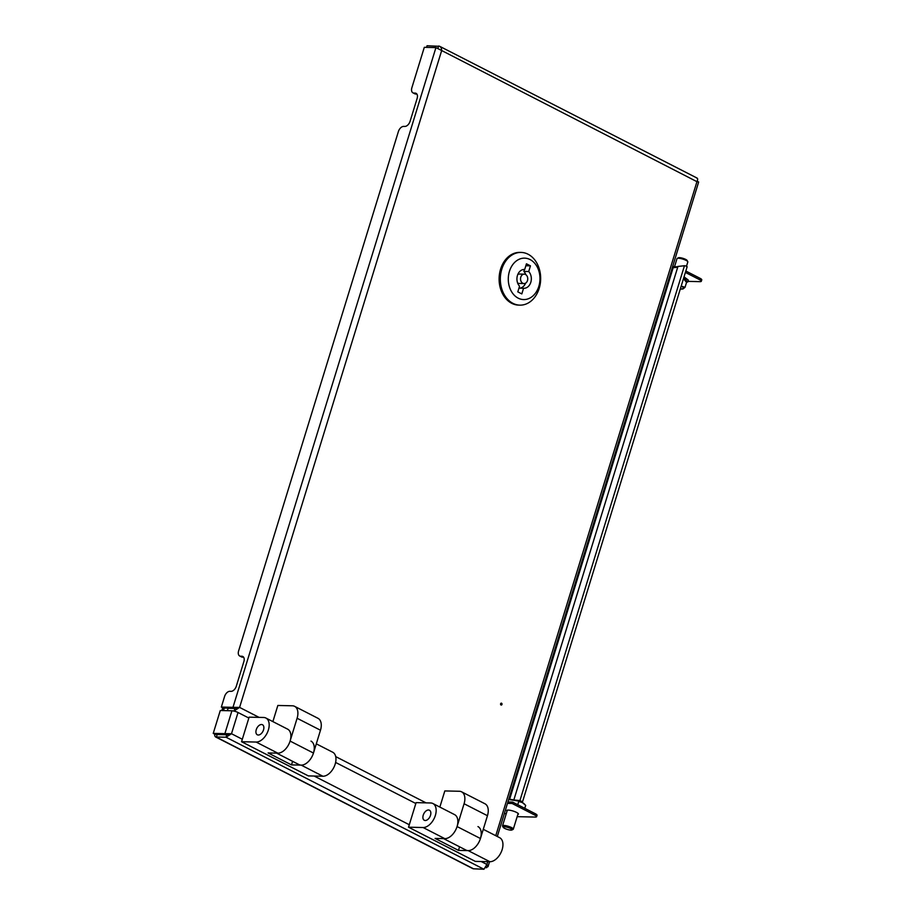 <?xml version="1.0" encoding="UTF-8"?>
<svg xmlns="http://www.w3.org/2000/svg" width="915" height="915" viewBox="0 0 915 915"><rect width="100%" height="100%" fill="white"/><g stroke="black" fill="none" stroke-linecap="round" stroke-linejoin="round"><path stroke-width="1.37" d="M501.02 704.985A0.938 0.721 -88.7 0 1 501.569 703.223A0.938 0.721 -88.7 0 1 501.02 704.985M696.589 178.036C697.859 178.105 697.985 179.329 696.956 181.673L435.94 47.591L424.297 47.328L411.876 87.726A5.65 3.408 -62.9 0 0 412.94 92.838A5.65 3.408 -62.9 0 0 413.889 93.067L415.101 93.101A5.65 3.408 117.1 0 1 416.062 93.33A5.65 3.408 117.1 0 1 417.126 98.443L410.103 121.249A5.65 3.408 -62.9 0 1 404.853 126.43L403.629 126.407A5.65 3.408 117.1 0 0 398.38 131.588L238.621 650.874A5.65 3.408 -62.9 0 0 239.684 655.986A5.65 3.408 -62.9 0 0 240.645 656.215L241.857 656.249A5.65 3.408 117.1 0 1 242.807 656.478A5.65 3.408 117.1 0 1 243.87 661.591L236.322 686.159A5.65 3.408 -62.9 0 1 231.06 691.34L229.848 691.305A5.65 3.408 117.1 0 0 224.587 696.487L221.339 707.066L223.203 708.027L234.846 708.29L232.982 707.329L239.593 707.409L259.082 717.383M239.593 707.409L234.149 710.921L234.903 708.462L239.593 707.409L441.556 50.931C441.762 48.152 440.801 46.516 438.697 46.013L437.816 48.472M697.127 178.105L439.692 46.322L427.053 45.75L426.562 47.374M495.758 835.704L696.956 181.673C698.9 182.119 699.163 182.108 697.756 181.616L697.15 181.307M698.339 181.948L697.253 181.364M696.956 181.673C698.9 182.119 699.163 182.108 697.756 181.616M234.846 708.29L238.621 707.387M221.339 707.066L232.982 707.329L435.94 47.591M416.863 94.051L415.765 94.028A5.65 3.408 117.1 0 1 414.804 93.799L412.94 92.838M243.619 657.199L242.509 657.176A5.65 3.408 117.1 0 1 241.56 656.947L239.684 655.986M234.949 711.321L232.982 710.886M234.903 708.462L228.109 708.302L227.378 710.681M508.694 799.481A3.385 0.755 -162.9 0 0 510.696 799.813L522.579 801.677L687.154 266.711M508.797 799.15L510.696 799.813M521.138 801.163L509.632 799.264L673.165 267.695L672.331 267.58M673.165 267.695L677.729 267.214M522.213 801.7L519.937 800.545L515.019 800.11L521.001 801.094M513.956 799.561L677.958 266.437L684.466 265.739C686.49 265.99 687.257 266.379 686.73 266.906M214.693 734.127A4.518 2.734 -62.9 0 0 215.78 737.044L231.415 745.039A4.518 2.734 -62.9 0 0 231.712 745.165L247.736 753.365A4.518 2.734 117.1 0 1 247.439 753.251L274.157 766.93A4.518 2.734 -62.9 0 0 274.454 767.044L290.49 775.245A4.518 2.734 117.1 0 1 290.192 775.131L398.391 830.523A4.518 2.734 -62.9 0 0 398.688 830.637L414.712 838.849A4.518 2.734 117.1 0 1 414.415 838.723L441.133 852.403A4.518 2.734 -62.9 0 0 441.43 852.517L457.466 860.729A4.518 2.734 117.1 0 1 457.168 860.615A4.518 2.734 117.1 0 1 456.894 860.443M486.014 867.329L488.027 866.665L486.906 864.469L483.944 869.25L473.558 868.804A4.518 2.734 117.1 0 1 472.792 868.61L457.168 860.615M215.78 737.044A4.518 2.734 -62.9 0 0 216.546 737.227L216.992 734.551L226.806 734.779L231.495 733.727L224.884 733.647L226.748 734.608L215.117 734.333L213.241 733.384L224.884 733.647L231.918 710.783A4.518 1.006 17.1 0 1 238.026 712.499L231.495 733.727L242.315 739.263M221.819 710.555L222.276 709.091A11.3 8.647 -88.7 0 1 222.757 707.787M224.358 708.05A11.3 8.647 91.3 0 0 223.969 709.136L222.276 709.091M223.523 710.6L223.969 709.136M226.806 734.779L226.051 737.227L216.226 737.01M415.822 803.507L335.611 762.447M248.846 718.035L238.026 712.499M483.944 869.25L226.051 737.227L231.495 733.727M486.7 867.672L485.819 867.66M226.748 734.608L230.534 733.704M231.918 710.783L220.275 710.52L213.241 733.384M507.036 811.159A6.119 1.373 17.1 0 1 506.738 810.507A6.119 1.373 17.1 0 1 508.248 810.084A6.119 1.373 17.1 0 1 514.882 811.662A6.119 1.373 17.1 0 1 518.439 814.11A6.119 1.373 17.1 0 1 517.833 814.476M672.651 266.539L677.809 266.917M685.827 271.023L699.998 278.274A5.65 1.258 17.1 0 1 701.759 279.853L701.325 281.248A5.65 1.258 -162.9 0 0 699.563 279.67L699.998 278.274M701.325 281.248A5.65 1.258 -162.9 0 1 699.929 281.648L688.332 281.385M685.392 272.418L699.563 279.67M677.283 266.642L677.1 267.272M504.474 813.206L506.144 814.053M517.158 816.66L535.218 817.072A5.65 1.258 -162.9 0 0 536.602 816.683A5.65 1.258 -162.9 0 0 534.84 815.105L512.137 803.484L507.493 803.37M534.84 815.105L535.275 813.698L512.572 802.078L507.928 801.975M535.275 813.698A5.65 1.258 17.1 0 1 537.036 815.276L536.602 816.683M512.137 803.484L512.572 802.078M428.483 809.981A5.65 3.408 -62.9 0 0 423.496 814.419A5.65 3.408 -62.9 0 0 424.297 820.275A5.65 3.408 -62.9 0 0 425.246 820.503A5.65 3.408 -62.9 0 0 430.244 816.077A5.65 3.408 -62.9 0 0 429.444 810.221A5.65 3.408 -62.9 0 0 428.483 809.981M477.962 826.588A13.187 7.961 117.1 0 1 479.815 840.256A13.187 7.961 117.1 0 1 468.171 850.607L458.472 850.39L435.094 838.414L444.793 838.643A13.187 7.961 -62.9 0 0 456.448 828.292A13.187 7.961 -62.9 0 0 454.583 814.625L432.875 803.507A13.187 7.961 -62.9 0 0 430.645 802.97L416.096 802.638L408.536 827.194L475.331 861.392L489.88 861.713A13.187 7.961 -62.9 0 0 501.523 851.373A13.187 7.961 -62.9 0 0 499.67 837.705L483.269 829.31M408.536 827.194L423.096 827.526A13.187 7.961 -62.9 0 0 434.739 817.175A13.187 7.961 -62.9 0 0 432.875 803.507M458.472 850.39L459.57 846.798M443.581 838.609L465.941 850.058A13.187 7.961 -62.9 0 0 468.171 850.607A13.187 7.961 -62.9 0 0 480.444 838.517L457.065 826.554A13.187 7.961 -62.9 0 1 444.793 838.643A13.187 7.961 -62.9 0 1 442.563 838.094M439.852 807.087L444.816 790.937L459.364 791.269A13.187 7.961 117.1 0 1 461.595 791.818A13.187 7.961 117.1 0 1 464.077 803.747L457.065 826.554M461.595 791.818L484.973 803.782A13.187 7.961 117.1 0 1 487.455 815.711L480.444 838.517M276.605 753.137L298.976 764.585A13.187 7.961 -62.9 0 0 301.195 765.123A13.187 7.961 -62.9 0 0 313.468 753.045L290.089 741.07A13.187 7.961 -62.9 0 1 277.828 753.159A13.187 7.961 -62.9 0 0 289.472 742.808A13.187 7.961 -62.9 0 0 287.607 729.141L265.899 718.035A13.187 7.961 -62.9 0 0 263.669 717.486L249.12 717.154L241.56 741.722L308.355 775.909L322.904 776.24A13.187 7.961 -62.9 0 0 334.547 765.889A13.187 7.961 -62.9 0 0 332.694 752.221L316.293 743.838M275.598 752.61A13.187 7.961 -62.9 0 0 277.828 753.159L268.118 752.942L291.496 764.906L292.606 761.314M272.876 721.603L277.84 705.465L292.4 705.797A13.187 7.961 117.1 0 1 294.619 706.334A13.187 7.961 117.1 0 1 297.101 718.264L290.089 741.07M294.619 706.334L317.997 718.309A13.187 7.961 117.1 0 1 320.479 730.227L313.468 753.045M261.518 724.508A5.65 3.408 -62.9 0 0 256.52 728.935A5.65 3.408 -62.9 0 0 257.321 734.791A5.65 3.408 -62.9 0 0 258.27 735.031A5.65 3.408 -62.9 0 0 263.268 730.593A5.65 3.408 -62.9 0 0 262.468 724.737A5.65 3.408 -62.9 0 0 261.518 724.508M310.986 741.116A13.187 7.961 117.1 0 1 312.85 754.772A13.187 7.961 117.1 0 1 301.195 765.123L291.496 764.906M241.56 741.722L256.12 742.054A13.187 7.961 -62.9 0 0 267.763 731.703A13.187 7.961 -62.9 0 0 265.899 718.035M509.438 271.343A20.713 15.841 91.3 0 0 518.199 298.164A20.713 15.841 91.3 0 0 538.821 286.384A20.713 15.841 91.3 0 0 530.071 259.563A20.713 15.841 91.3 0 0 509.438 271.343M539.198 288.351A26.363 20.164 -88.7 0 1 519.892 305.141A26.363 20.164 -88.7 0 1 501.797 269.204A26.363 20.164 -88.7 0 1 521.093 252.426A26.363 20.164 -88.7 0 1 539.198 288.351M520.795 277.154A4.712 3.603 91.3 0 0 524.021 283.57A4.712 3.603 91.3 0 0 527.475 280.573A4.712 3.603 91.3 0 0 524.238 274.157A4.712 3.603 91.3 0 0 520.795 277.154M517.604 282.941A4.712 3.603 91.3 0 0 519.171 283.456L524.021 283.57M521.093 252.426L519.88 252.391A26.363 20.164 91.3 0 0 500.574 269.182A26.363 20.164 91.3 0 0 518.679 305.107L519.892 305.141M523.986 269.456L524.707 269.468A9.413 7.206 91.3 0 0 524.341 269.456A9.413 7.206 91.3 0 0 517.387 275.667A9.413 7.206 91.3 0 0 519.548 286.201L517.81 291.874L521.813 293.921L523.563 288.259L518.954 288.156M519.423 288.168A9.413 7.206 91.3 0 0 525.622 283.124M523.563 288.259A9.413 7.206 91.3 0 0 523.918 288.282A9.413 7.206 91.3 0 0 530.814 282.278A9.413 7.206 91.3 0 0 528.71 271.526L523.86 271.412A9.413 7.206 91.3 0 1 525.805 274.672M524.707 269.468L526.445 263.806L530.448 265.853L525.851 265.75M524.455 269.468L523.86 271.412M530.448 265.853L528.71 271.526M524.238 274.157L519.388 274.043A4.712 3.603 91.3 0 0 517.799 274.489M503.239 827.354A4.632 1.029 17.1 0 1 503.41 826.886A4.632 1.029 17.1 0 1 508.969 827.812A4.632 1.029 17.1 0 1 511.862 830.008A4.632 1.029 17.1 0 1 511.828 830.019A4.632 1.029 17.1 0 1 507.276 829.425A4.632 1.029 17.1 0 1 503.239 827.354L502.575 826.165A5.65 1.258 17.1 0 1 502.518 825.845A5.65 1.258 17.1 0 1 502.781 825.593A5.65 1.258 17.1 0 1 508.957 826.508A5.65 1.258 17.1 0 1 513.315 829.162A5.65 1.258 17.1 0 1 513.086 829.39A5.65 1.258 17.1 0 1 513.052 829.413M517.753 804.731L518.748 801.46L522.454 802.638A9.413 2.105 -162.9 0 0 519.571 801.277M524.775 808.322L525.679 805.372L522.454 802.638A9.413 2.105 -162.9 0 1 524.226 803.873L524.775 804.422M686.524 266.139L687.817 261.953A5.65 1.258 -162.9 0 0 687.748 261.633A5.65 1.258 -162.9 0 0 686.433 260.569A5.65 1.258 -162.9 0 0 681.24 258.659A5.65 1.258 -162.9 0 0 677.237 258.396A5.65 1.258 -162.9 0 0 677.009 258.625L674.561 266.585M687.748 261.633L687.085 260.432A4.632 1.029 -162.9 0 0 685.998 259.574A4.632 1.029 -162.9 0 0 681.744 258.007A4.632 1.029 -162.9 0 0 678.461 257.79L677.237 258.396M683.356 279.052L686.948 281.065L685.038 287.299L683.196 288.831L681.835 288.785M681.195 286.075A9.413 2.105 17.1 0 1 681.298 286.132L685.038 287.299M681.298 286.132A9.413 2.105 17.1 0 1 683.196 288.831A9.413 2.105 17.1 0 1 682.624 288.991A9.413 2.105 17.1 0 1 680.291 289.014M335.714 756.614L426.058 802.867M242.509 657.176L240.645 656.215M243.562 657.119L241.857 656.249M415.765 94.028L413.889 93.067M416.805 93.971L415.101 93.101M684.466 265.739L519.937 800.545M216.546 737.227L473.558 868.804M314.165 776.046L409.291 824.735M481.141 861.518L486.906 864.469L487.764 861.667M468.171 850.607L489.88 861.713M423.096 827.526L444.793 838.643M487.455 815.711L464.077 803.747M320.479 730.227L297.101 718.264M301.195 765.123L322.904 776.24M256.12 742.054L277.828 753.159M686.444 280.779L684.02 276.879M683.482 278.64L686.547 282.392M698.66 182.005L497.303 836.493M489.548 861.713L488.027 866.665M518.142 813.469L513.315 829.162M511.862 830.008L513.086 829.39M507.345 810.152L502.518 825.845M686.49 282.563L688.229 281.591L688.263 280.036L684.031 276.845"/></g></svg>
